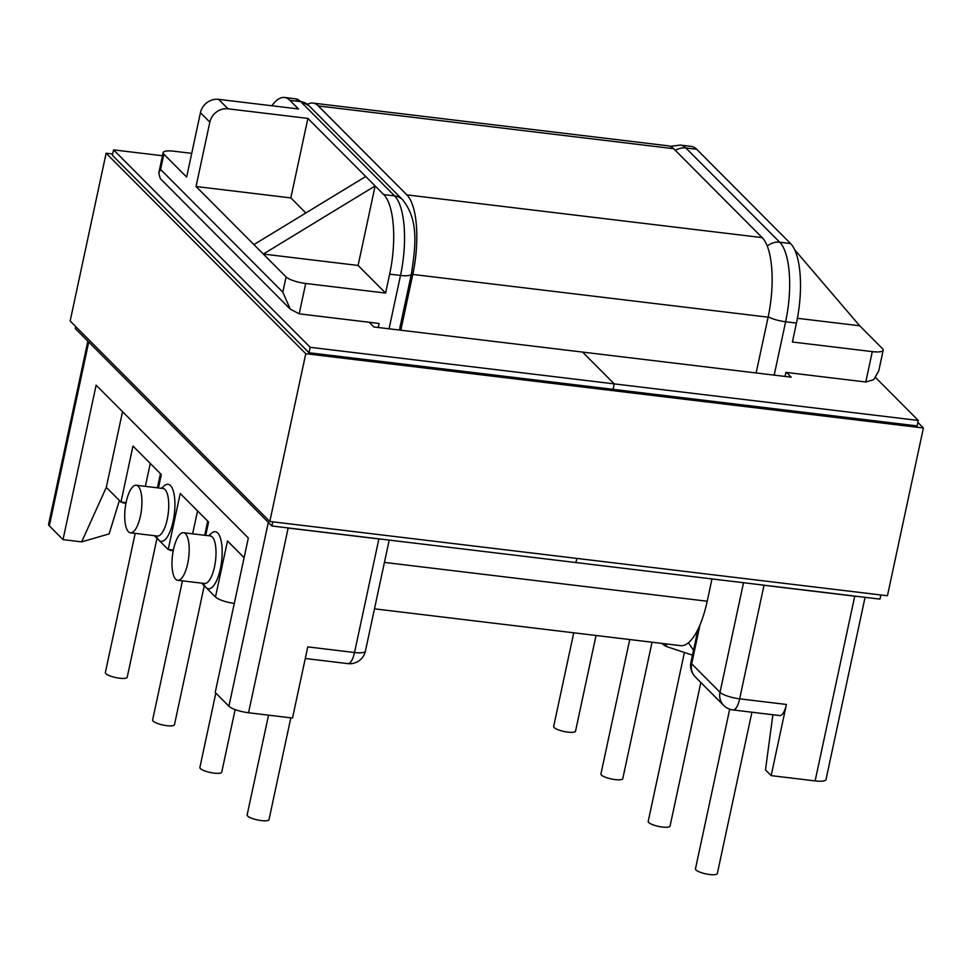 <?xml version="1.0" encoding="UTF-8"?>
<svg xmlns="http://www.w3.org/2000/svg" width="972" height="972" viewBox="0 0 972 972"><rect width="100%" height="100%" fill="white"/><g stroke="black" fill="none" stroke-linecap="round" stroke-linejoin="round"><path stroke-width="1.46" d="M751.915 712.221L717.324 873.549A11.178 2.734 -167.9 0 1 709.706 874.521A11.178 2.734 -167.9 0 1 695.466 868.859L729.693 709.171M700.836 682.49L670.06 826.079A11.178 2.734 -167.9 0 1 662.442 827.063A11.178 2.734 -167.9 0 1 648.202 821.401L684.409 652.491M652.03 642.225L622.797 778.621A11.178 2.734 -167.9 0 1 615.167 779.605A11.178 2.734 -167.9 0 1 600.939 773.931L629.747 639.54M596.043 635.481L575.533 731.163A11.178 2.734 -167.9 0 1 567.903 732.135A11.178 2.734 -167.9 0 1 553.663 726.473L573.747 632.808M157.002 538.281L127.211 677.229A11.178 2.734 -167.9 0 1 119.592 678.213A11.178 2.734 -167.9 0 1 105.353 672.551L135.181 533.385M204.266 585.739L174.474 724.699A11.178 2.734 -167.9 0 1 166.856 725.671A11.178 2.734 -167.9 0 1 152.616 720.009L182.444 580.843M235.151 709.584L221.738 772.157A11.178 2.734 -167.9 0 1 214.119 773.141A11.178 2.734 -167.9 0 1 199.88 767.479L215.833 693.072M290.822 717.834L269.001 819.627A11.178 2.734 -167.9 0 1 261.383 820.599A11.178 2.734 -167.9 0 1 247.143 814.937L268.539 715.161M136.189 485.259L162.992 488.479A23.948 8.165 96.9 0 1 167.233 519.376A23.948 8.165 96.9 0 1 157.282 536.046L130.467 532.814A23.948 8.165 -83.1 0 0 140.418 516.156A23.948 8.165 -83.1 0 0 136.189 485.259A23.948 8.165 -83.1 0 0 126.239 501.917A23.948 8.165 -83.1 0 0 130.467 532.814M155.751 535.864L157.877 538.962A28.747 9.805 -83.1 0 0 158.764 540.055A28.747 9.805 -83.1 0 0 173.113 521.344A28.747 9.805 -83.1 0 0 173.66 492.33A28.747 9.805 -83.1 0 0 164.28 485.781L161.474 488.296M177.73 580.284L204.545 583.504A23.948 8.165 -83.1 0 0 214.496 566.846A23.948 8.165 -83.1 0 0 210.268 535.937L183.453 532.717A23.948 8.165 96.9 0 1 187.681 563.614A23.948 8.165 96.9 0 1 177.73 580.284A23.948 8.165 96.9 0 1 173.502 549.374A23.948 8.165 96.9 0 1 183.453 532.717M208.737 535.754L211.544 533.239A28.747 9.805 96.9 0 1 220.923 539.8A28.747 9.805 96.9 0 1 220.377 568.802A28.747 9.805 96.9 0 1 206.028 587.513L201.69 583.164M378.217 327.503L379.092 323.457L299.194 313.847L290.239 309.084L282.816 292.171L286.084 276.923A15.965 3.9 12.1 0 0 305.706 283.472L385.605 293.07L358.097 265.453L375.131 185.944L307.881 118.414L290.835 197.911L305.84 212.977M385.605 293.07L389.663 274.14A63.873 21.785 -83.1 0 0 383.733 194.582L375.131 185.944L263.303 254.056L358.097 265.453M365.727 176.503L253.899 244.604L196.04 186.515L290.835 197.911M286.084 276.923L253.899 244.604M248.54 712.755L292.511 718.041L307.772 646.89L354.525 652.516L378.873 538.95L288.149 528.039L248.54 712.755A15.965 3.9 -167.9 0 1 228.918 706.219L215.213 692.453L248.322 538.002L96.131 385.179L63.022 539.618L49.305 525.852L88.719 342.047M234.288 603.442A15.965 3.9 -167.9 0 1 215.48 597.015L206.028 587.513A28.747 9.805 96.9 0 1 205.141 586.432L203.014 583.322M196.04 186.515L209.843 122.144L200.439 112.703A15.965 14.495 -44.9 0 1 218.579 99.351L298.477 108.961L289.875 100.323L300.713 101.635A15.965 14.495 -44.9 0 1 308.78 105.498L402.651 199.77A15.965 14.495 -44.9 0 0 394.583 195.894L300.713 101.635A63.873 21.785 96.9 0 0 295.354 98.779L284.517 97.479A63.873 21.785 96.9 0 1 289.875 100.323M218.579 99.351L227.995 108.803L307.881 118.414M200.439 112.703L186.636 177.062L163.855 154.184A15.965 3.9 -167.9 0 1 163.15 152.628A15.965 3.9 -167.9 0 1 174.037 151.231L191.715 153.357M785.024 376.431L785.886 372.385L865.785 381.996L873.804 379.651L878.773 370.782L883.183 350.212A15.965 3.9 -167.9 0 1 872.297 351.609L792.399 342.01L796.457 323.068A63.873 21.785 -83.1 0 0 790.54 243.522L696.669 149.251L685.831 147.951A15.965 14.495 135.1 0 0 675.358 150.429M284.857 527.541A15.965 3.9 12.1 0 0 288.149 528.039M378.873 538.95A15.965 3.9 12.1 0 0 381.947 539.229M764.004 585.278L854.728 596.188L815.131 780.905L771.161 775.62L786.409 704.457L739.656 698.832L764.004 585.278A15.965 3.9 -167.9 0 1 760.699 584.78M857.802 596.456A15.965 3.9 -167.9 0 1 854.728 596.188M205.712 535.39L208.591 522L180.233 493.521L168.217 549.545L173.368 550.055M154.427 535.706L168.217 549.545M122.533 411.691L106.3 487.373L120.953 502.087L132.97 446.063L161.328 474.543L158.448 487.932M244.106 557.661L227.497 540.991L215.48 597.015M290.239 309.084L160.331 178.629L158.74 173.198L160.587 169.432L163.855 154.184M883.183 350.212A15.965 3.9 -167.9 0 0 882.467 348.656L859.685 325.778L797.417 318.294M771.161 775.62L765.486 769.909L772.886 714.736M815.131 780.905A15.965 3.9 12.1 0 0 826.018 779.508L865.068 597.33M743.519 582.714L720.021 692.295A15.965 14.495 135.1 0 0 723.618 705.356A15.965 15.965 0 0 0 733.022 709.949L779.775 715.574A15.965 5.443 -83.1 0 0 786.409 704.457M688.48 642.771L693.51 650.329M794.646 249.743L859.685 325.778M271.868 105.766A63.873 21.785 96.9 0 1 284.517 97.479M106.3 487.373L81.672 541.866L109.131 533.895L119.374 500.507M81.672 541.866L63.022 539.618M87.857 341.184L48.6 524.297A15.965 3.9 12.1 0 0 49.305 525.852M120.953 502.087L126.105 502.597M227.995 108.803A15.965 14.495 135.1 0 0 209.843 122.144M670.206 146.335L680.473 145.095L691.323 146.407A63.873 21.785 96.9 0 1 696.669 149.251M673.608 148.68L318.294 105.936A63.873 21.785 -83.1 0 0 312.935 103.081L668.25 145.824A63.873 21.785 96.9 0 1 673.608 148.68L762.182 237.618A63.873 21.785 96.9 0 1 768.099 317.176L412.784 274.432L400.829 330.225M768.099 317.176L756.143 372.956M711.99 578.923L707.203 601.231A63.873 21.785 96.9 0 1 680.667 645.663L374.475 608.837M318.294 105.936L406.867 194.886L762.182 237.618M412.784 274.432A63.873 21.785 -83.1 0 0 406.867 194.886M312.935 103.081A63.873 21.785 -83.1 0 0 307.517 104.32M369.226 322.267L373.916 326.981L582.568 352.083L614.243 383.879L613.077 389.335L614.243 383.879L310.19 347.308L113.578 149.87L162.482 155.751M880.875 594.973L879.988 599.129L575.934 562.557L576.821 558.414L575.934 562.557L271.893 525.986L272.78 521.843M113.578 149.87L112.4 155.313L309.023 352.763L310.19 347.308M271.893 525.986L75.269 328.536L75.695 326.556M112.679 154.013L106.118 153.224L70.154 320.991L269.803 521.478L887.436 595.763L923.4 427.996L917.86 422.431M269.803 521.478L305.767 353.711L923.4 427.996M106.118 153.224L305.767 353.711M309.023 352.763L917.118 425.906L918.285 420.451L875.699 377.683M786.542 372.47L791.232 377.185L582.568 352.083L614.243 383.879L918.285 420.451M383.733 194.582L394.583 195.894A63.873 21.785 -83.1 0 1 400.5 275.44L389.663 274.14M160.587 169.432L282.816 292.171M228.918 706.219L268.321 522.401M305.706 283.472L299.194 313.847M389.055 328.803L400.5 275.44A15.965 3.9 12.1 0 0 411.387 274.043L399.383 330.055M365.411 651.119A15.965 3.9 -167.9 0 1 354.525 652.516A15.965 5.443 -83.1 0 1 347.891 663.621A15.965 15.965 0 0 0 365.411 651.119L389.213 540.092M733.022 709.949A15.965 5.443 -83.1 0 0 739.656 698.832A15.965 3.9 12.1 0 1 720.021 692.295L691.663 663.815L699.998 624.911M790.54 243.522L779.702 242.21L685.831 147.951A63.873 21.785 96.9 0 0 680.473 145.095M774.186 375.131L785.619 321.768L796.457 323.068M872.297 351.609L865.785 381.996M768.184 316.787A15.965 3.9 -167.9 0 0 785.619 321.768A63.873 21.785 -83.1 0 0 779.702 242.21A15.965 14.495 135.1 0 0 767.26 246.135M695.247 676.877A15.965 14.495 -44.9 0 1 691.663 663.815A15.965 3.9 12.1 0 1 690.958 662.26A15.965 15.965 0 0 0 695.247 676.877L723.618 705.356M661.932 643.415A15.965 15.965 0 0 0 667.898 647A15.965 6.403 -71.6 0 1 665.504 643.841M145.363 486.352L150.271 463.437M192.626 533.822L197.535 510.895M384.438 562.411L707.203 601.231M411.387 274.043C415.712 245.588 418.896 220.073 402.651 199.77M305.281 658.494L347.891 663.621M207.729 521.138L204.703 535.268M698.018 629.309L690.958 662.26M692.477 655.177L667.898 647M295.354 98.779L308.78 105.498M125.971 503.241L122.8 502.852M173.235 550.699L170.064 550.322M163.15 152.628L158.74 173.198M160.465 473.68L157.44 487.81"/></g></svg>
